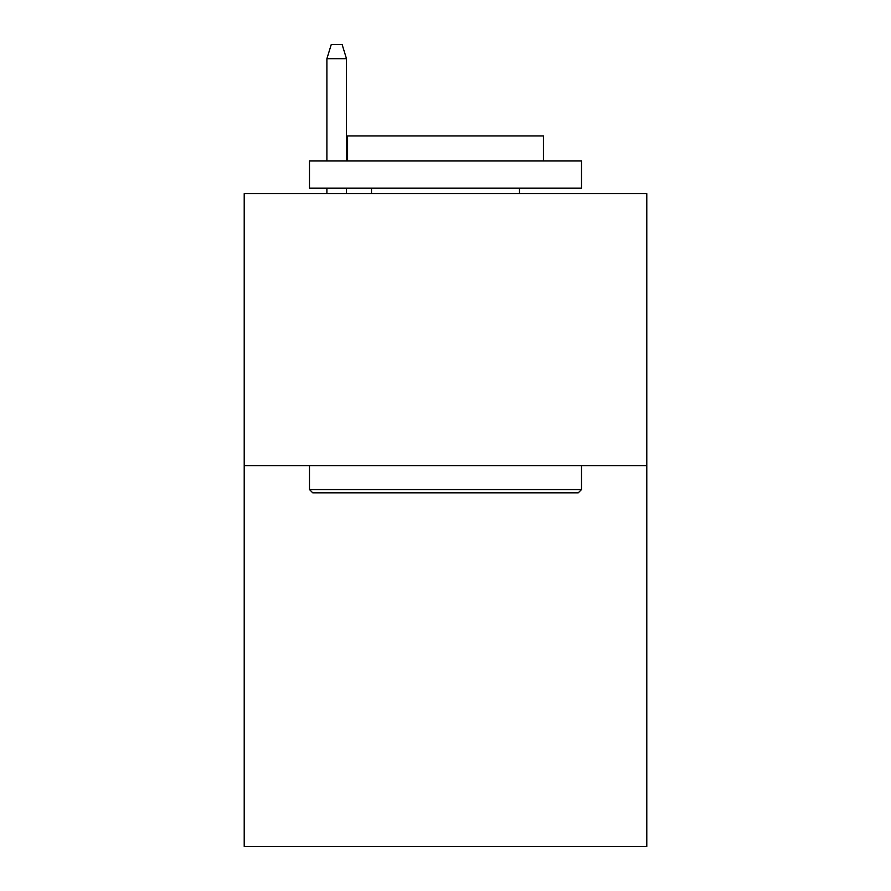 <?xml version="1.0" encoding="UTF-8"?>
<svg xmlns="http://www.w3.org/2000/svg" width="891" height="891" viewBox="0 0 891 891"><rect width="100%" height="100%" fill="white"/><g stroke="black" fill="none" stroke-linecap="round" stroke-linejoin="round"><path stroke-width="1.34" d="M646.788 465.625L646.788 846.45L244.212 846.45L244.212 193.614L646.788 193.614L646.788 465.625L244.212 465.625M312.752 492.834L309.489 489.571L581.511 489.571L578.248 492.834L312.752 492.834M581.511 160.97L581.511 188.179L309.489 188.179L309.489 160.97L581.511 160.97M347.579 160.97L347.579 135.944L543.421 135.944L543.421 160.97M581.511 465.625L581.511 489.571M309.489 465.625L309.489 489.571M519.486 188.179L519.486 193.614M371.514 188.179L371.514 193.614M346.488 160.97L346.488 58.695L326.897 58.695L326.897 160.97M326.897 188.179L326.897 193.614M346.488 188.179L346.488 193.614M326.897 58.695L331.252 44.55L342.133 44.55L346.488 58.695"/></g></svg>
